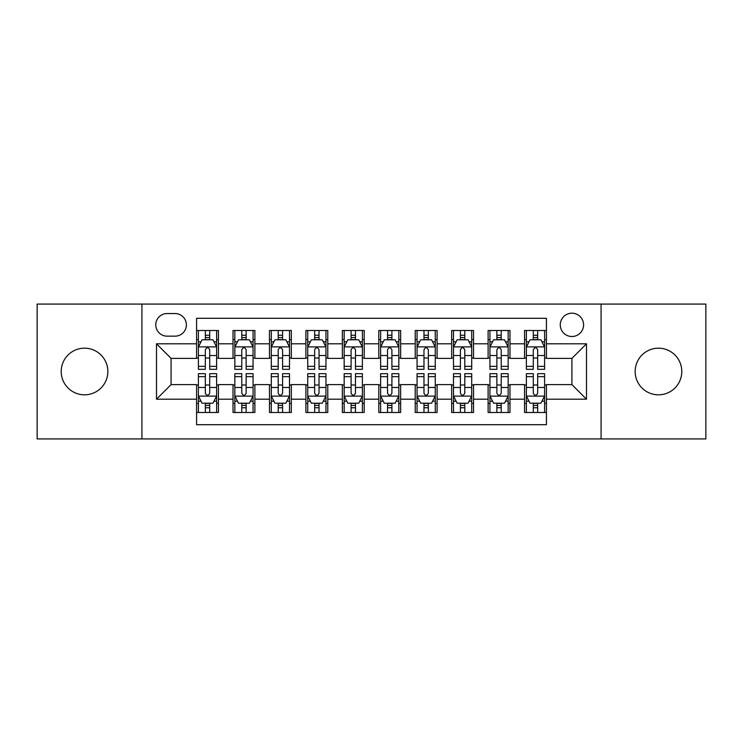 <?xml version="1.0" encoding="UTF-8"?>
<svg xmlns="http://www.w3.org/2000/svg" width="743" height="743" viewBox="0 0 743 743"><rect width="100%" height="100%" fill="white"/><g stroke="black" fill="none" stroke-linecap="round" stroke-linejoin="round"><path stroke-width="1.11" d="M658.474 348.179A23.321 23.321 0 0 0 635.154 371.5A23.321 23.321 0 0 0 658.474 394.821A23.321 23.321 0 0 0 681.795 371.5A23.321 23.321 0 0 0 658.474 348.179M84.526 348.179A23.321 23.321 0 0 0 61.205 371.5A23.321 23.321 0 0 0 84.526 394.821A23.321 23.321 0 0 0 107.846 371.5A23.321 23.321 0 0 0 84.526 348.179M571.924 313.193A11.665 11.665 0 0 0 560.268 324.858A11.665 11.665 0 0 0 571.924 336.514A11.665 11.665 0 0 0 583.589 324.858A11.665 11.665 0 0 0 571.924 313.193M601.078 438.918L705.85 438.918L705.85 304.082L601.078 304.082L601.078 438.918L141.922 438.918L141.922 304.082L37.15 304.082L37.15 438.918L141.922 438.918M546.421 330.505L524.558 330.505L524.558 343.805L509.977 343.805L509.977 358.377L524.558 358.377L524.558 343.805M509.977 343.805L509.977 330.505L488.114 330.505L488.114 343.805L473.532 343.805L473.532 358.377L488.114 358.377L488.114 343.805M473.532 343.805L473.532 330.505L451.67 330.505L451.67 343.805L437.098 343.805L437.098 358.377L451.67 358.377L451.67 343.805M437.098 343.805L437.098 330.505L415.226 330.505L415.226 343.805L400.653 343.805L400.653 358.377L415.226 358.377L415.226 343.805M400.653 343.805L400.653 330.505L378.791 330.505L378.791 343.805L364.209 343.805L364.209 358.377L378.791 358.377L378.791 343.805M364.209 343.805L364.209 330.505L342.347 330.505L342.347 343.805L327.774 343.805L327.774 358.377L342.347 358.377L342.347 343.805M327.774 343.805L327.774 330.505L305.902 330.505L305.902 343.805L291.33 343.805L291.33 358.377L305.902 358.377L305.902 343.805M291.33 343.805L291.33 330.505L269.468 330.505L269.468 343.805L254.886 343.805L254.886 358.377L269.468 358.377L269.468 343.805M254.886 343.805L254.886 330.505L233.023 330.505L233.023 358.377L218.442 358.377L218.442 330.505L196.579 330.505M196.579 412.495L218.442 412.495L218.442 384.623L233.023 384.623L233.023 412.495L254.886 412.495L254.886 384.623L269.468 384.623L269.468 399.195L254.886 399.195M269.468 399.195L269.468 412.495L291.33 412.495L291.33 384.623L305.902 384.623L305.902 399.195L291.33 399.195M305.902 399.195L305.902 412.495L327.774 412.495L327.774 384.623L342.347 384.623L342.347 399.195L327.774 399.195M342.347 399.195L342.347 412.495L364.209 412.495L364.209 384.623L378.791 384.623L378.791 399.195L364.209 399.195M378.791 399.195L378.791 412.495L400.653 412.495L400.653 384.623L415.226 384.623L415.226 399.195L400.653 399.195M415.226 399.195L415.226 412.495L437.098 412.495L437.098 384.623L451.67 384.623L451.67 399.195L437.098 399.195M451.67 399.195L451.67 412.495L473.532 412.495L473.532 384.623L488.114 384.623L488.114 399.195L473.532 399.195M488.114 399.195L488.114 412.495L509.977 412.495L509.977 384.623L524.558 384.623L524.558 399.195L509.977 399.195M167.064 336.152L175.079 336.152A11.294 11.294 0 0 0 186.382 324.858A11.294 11.294 0 0 0 175.079 313.555L167.064 313.555A11.294 11.294 0 0 0 155.77 324.858A11.294 11.294 0 0 0 167.064 336.152M601.078 304.082L141.922 304.082M546.421 343.805L546.421 318.292L196.579 318.292L196.579 358.377L171.076 358.377L171.076 384.623L196.579 384.623L196.579 424.708L546.421 424.708L546.421 384.623L571.924 384.623L571.924 358.377L546.421 358.377L546.421 343.805L586.506 343.805L586.506 399.195L546.421 399.195M196.579 399.195L156.494 399.195L156.494 343.805L196.579 343.805M524.558 399.195L524.558 412.495L546.421 412.495M196.579 339.616L198.4 339.616M205.328 339.616L209.702 339.616M216.622 339.616L218.442 339.616M196.579 358.015L198.4 358.015M205.328 358.015L209.702 358.015M216.622 358.015L218.442 358.015M196.579 384.985L198.4 384.985M205.328 384.985L209.702 384.985M216.622 384.985L218.442 384.985M196.579 403.384L198.4 403.384M205.328 403.384L209.702 403.384M216.622 403.384L218.442 403.384M233.023 358.015L234.844 358.015M241.772 358.015L246.137 358.015M253.066 358.015L254.886 358.015M233.023 339.616L234.844 339.616M241.772 339.616L246.137 339.616M253.066 339.616L254.886 339.616M233.023 384.985L234.844 384.985M241.772 384.985L246.137 384.985M253.066 384.985L254.886 384.985M233.023 403.384L234.844 403.384M241.772 403.384L246.137 403.384M253.066 403.384L254.886 403.384M269.468 384.985L271.288 384.985M278.207 384.985L282.581 384.985M289.51 384.985L291.33 384.985M269.468 403.384L271.288 403.384M278.207 403.384L282.581 403.384M289.51 403.384L291.33 403.384M269.468 339.616L271.288 339.616M278.207 339.616L282.581 339.616M289.51 339.616L291.33 339.616M269.468 358.015L271.288 358.015M278.207 358.015L282.581 358.015M289.51 358.015L291.33 358.015M305.902 384.985L307.732 384.985M314.651 384.985L319.026 384.985M325.945 384.985L327.774 384.985M305.902 403.384L307.732 403.384M314.651 403.384L319.026 403.384M325.945 403.384L327.774 403.384M305.902 339.616L307.732 339.616M314.651 339.616L319.026 339.616M325.945 339.616L327.774 339.616M305.902 358.015L307.732 358.015M314.651 358.015L319.026 358.015M325.945 358.015L327.774 358.015M342.347 384.985L344.167 384.985M351.095 384.985L355.47 384.985M362.389 384.985L364.209 384.985M342.347 403.384L344.167 403.384M351.095 403.384L355.47 403.384M362.389 403.384L364.209 403.384M342.347 339.616L344.167 339.616M351.095 339.616L355.47 339.616M362.389 339.616L364.209 339.616M342.347 358.015L344.167 358.015M351.095 358.015L355.47 358.015M362.389 358.015L364.209 358.015M378.791 384.985L380.611 384.985M387.53 384.985L391.905 384.985M398.833 384.985L400.653 384.985M378.791 403.384L380.611 403.384M387.53 403.384L391.905 403.384M398.833 403.384L400.653 403.384M378.791 339.616L380.611 339.616M387.53 339.616L391.905 339.616M398.833 339.616L400.653 339.616M378.791 358.015L380.611 358.015M387.53 358.015L391.905 358.015M398.833 358.015L400.653 358.015M415.226 384.985L417.055 384.985M423.974 384.985L428.349 384.985M435.268 384.985L437.098 384.985M415.226 403.384L417.055 403.384M423.974 403.384L428.349 403.384M435.268 403.384L437.098 403.384M415.226 339.616L417.055 339.616M423.974 339.616L428.349 339.616M435.268 339.616L437.098 339.616M415.226 358.015L417.055 358.015M423.974 358.015L428.349 358.015M435.268 358.015L437.098 358.015M451.67 384.985L453.49 384.985M460.419 384.985L464.793 384.985M471.712 384.985L473.532 384.985M451.67 403.384L453.49 403.384M460.419 403.384L464.793 403.384M471.712 403.384L473.532 403.384M451.67 339.616L453.49 339.616M460.419 339.616L464.793 339.616M471.712 339.616L473.532 339.616M451.67 358.015L453.49 358.015M460.419 358.015L464.793 358.015M471.712 358.015L473.532 358.015M488.114 384.985L489.934 384.985M496.863 384.985L501.228 384.985M508.156 384.985L509.977 384.985M488.114 403.384L489.934 403.384M496.863 403.384L501.228 403.384M508.156 403.384L509.977 403.384M488.114 339.616L489.934 339.616M496.863 339.616L501.228 339.616M508.156 339.616L509.977 339.616M488.114 358.015L489.934 358.015M496.863 358.015L501.228 358.015M508.156 358.015L509.977 358.015M524.558 384.985L526.378 384.985M533.298 384.985L537.672 384.985M544.6 384.985L546.421 384.985M524.558 403.384L526.378 403.384M533.298 403.384L537.672 403.384M544.6 403.384L546.421 403.384M524.558 339.616L526.378 339.616M533.298 339.616L537.672 339.616M544.6 339.616L546.421 339.616M524.558 358.015L526.378 358.015M533.298 358.015L537.672 358.015M544.6 358.015L546.421 358.015M171.076 358.377L156.494 343.805M171.076 384.623L156.494 399.195M586.506 343.805L571.924 358.377M586.506 399.195L571.924 384.623M209.702 335.242L205.328 335.242M216.622 366.345L209.702 366.345L209.702 369.317L216.622 369.317L216.622 347.083L212.981 339.792L202.05 339.792L198.4 347.083L198.4 369.317L205.328 369.317L205.328 366.345L198.4 366.345M198.4 347.083L198.4 330.505M216.622 347.083L216.622 330.505M205.328 339.792L205.328 330.505M209.702 330.505L209.702 339.792M209.702 366.345L209.702 349.814C208.244 347.009 206.786 347.009 205.328 349.814L205.328 366.345M205.328 407.758L209.702 407.758M198.4 376.655L205.328 376.655L205.328 373.683L198.4 373.683L198.4 395.917L202.05 403.208L212.981 403.208L216.622 395.917L216.622 373.683L209.702 373.683L209.702 376.655L216.622 376.655M216.622 395.917L216.622 412.495M198.4 395.917L198.4 412.495M209.702 403.208L209.702 412.495M205.328 412.495L205.328 403.208M205.328 376.655L205.328 393.186C206.786 395.991 208.244 395.991 209.702 393.186L209.702 376.655M246.137 335.242L241.772 335.242M253.066 366.345L246.137 366.345L246.137 369.317L253.066 369.317L253.066 347.083L249.425 339.792L238.484 339.792L234.844 347.083L234.844 369.317L241.772 369.317L241.772 366.345L234.844 366.345M234.844 347.083L234.844 330.505M253.066 347.083L253.066 330.505M241.772 339.792L241.772 330.505M246.137 330.505L246.137 339.792M246.137 366.345L246.137 349.814C244.688 347.009 243.23 347.009 241.772 349.814L241.772 366.345M282.581 335.242L278.207 335.242M289.51 366.345L282.581 366.345L282.581 369.317L289.51 369.317L289.51 347.083L285.86 339.792L274.929 339.792L271.288 347.083L271.288 369.317L278.207 369.317L278.207 366.345L271.288 366.345M271.288 347.083L271.288 330.505M289.51 347.083L289.51 330.505M278.207 339.792L278.207 330.505M282.581 330.505L282.581 339.792M282.581 366.345L282.581 349.814C281.123 347.009 279.665 347.009 278.207 349.814L278.207 366.345M319.026 335.242L314.651 335.242M325.945 366.345L319.026 366.345L319.026 369.317L325.945 369.317L325.945 347.083L322.304 339.792L311.373 339.792L307.732 347.083L307.732 369.317L314.651 369.317L314.651 366.345L307.732 366.345M307.732 347.083L307.732 330.505M325.945 347.083L325.945 330.505M314.651 339.792L314.651 330.505M319.026 330.505L319.026 339.792M319.026 366.345L319.026 349.814C317.567 347.009 316.109 347.009 314.651 349.814L314.651 366.345M355.47 335.242L351.095 335.242M362.389 366.345L355.47 366.345L355.47 369.317L362.389 369.317L362.389 347.083L358.748 339.792L347.817 339.792L344.167 347.083L344.167 369.317L351.095 369.317L351.095 366.345L344.167 366.345M344.167 347.083L344.167 330.505M362.389 347.083L362.389 330.505M351.095 339.792L351.095 330.505M355.47 330.505L355.47 339.792M355.47 366.345L355.47 349.814C354.012 347.009 352.553 347.009 351.095 349.814L351.095 366.345M241.772 407.758L246.137 407.758M234.844 376.655L241.772 376.655L241.772 373.683L234.844 373.683L234.844 395.917L238.484 403.208L249.425 403.208L253.066 395.917L253.066 373.683L246.137 373.683L246.137 376.655L253.066 376.655M253.066 395.917L253.066 412.495M234.844 395.917L234.844 412.495M246.137 403.208L246.137 412.495M241.772 412.495L241.772 403.208M241.772 376.655L241.772 393.186C243.221 395.991 244.679 395.991 246.137 393.186L246.137 376.655M278.207 407.758L282.581 407.758M271.288 376.655L278.207 376.655L278.207 373.683L271.288 373.683L271.288 395.917L274.929 403.208L285.86 403.208L289.51 395.917L289.51 373.683L282.581 373.683L282.581 376.655L289.51 376.655M289.51 395.917L289.51 412.495M271.288 395.917L271.288 412.495M282.581 403.208L282.581 412.495M278.207 412.495L278.207 403.208M278.207 376.655L278.207 393.186C279.665 395.991 281.123 395.991 282.581 393.186L282.581 376.655M314.651 407.758L319.026 407.758M307.732 376.655L314.651 376.655L314.651 373.683L307.732 373.683L307.732 395.917L311.373 403.208L322.304 403.208L325.945 395.917L325.945 373.683L319.026 373.683L319.026 376.655L325.945 376.655M325.945 395.917L325.945 412.495M307.732 395.917L307.732 412.495M319.026 403.208L319.026 412.495M314.651 412.495L314.651 403.208M314.651 376.655L314.651 393.186C316.109 395.991 317.567 395.991 319.026 393.186L319.026 376.655M351.095 407.758L355.47 407.758M344.167 376.655L351.095 376.655L351.095 373.683L344.167 373.683L344.167 395.917L347.817 403.208L358.748 403.208L362.389 395.917L362.389 373.683L355.47 373.683L355.47 376.655L362.389 376.655M362.389 395.917L362.389 412.495M344.167 395.917L344.167 412.495M355.47 403.208L355.47 412.495M351.095 412.495L351.095 403.208M351.095 376.655L351.095 393.186C352.544 395.991 354.002 395.991 355.47 393.186L355.47 376.655M391.905 335.242L387.53 335.242M398.833 366.345L391.905 366.345L391.905 369.317L398.833 369.317L398.833 347.083L395.183 339.792L384.252 339.792L380.611 347.083L380.611 369.317L387.53 369.317L387.53 366.345L380.611 366.345M380.611 347.083L380.611 330.505M398.833 347.083L398.833 330.505M387.53 339.792L387.53 330.505M391.905 330.505L391.905 339.792M391.905 366.345L391.905 349.814C390.456 347.009 388.998 347.009 387.53 349.814L387.53 366.345M387.53 407.758L391.905 407.758M380.611 376.655L387.53 376.655L387.53 373.683L380.611 373.683L380.611 395.917L384.252 403.208L395.183 403.208L398.833 395.917L398.833 373.683L391.905 373.683L391.905 376.655L398.833 376.655M398.833 395.917L398.833 412.495M380.611 395.917L380.611 412.495M391.905 403.208L391.905 412.495M387.53 412.495L387.53 403.208M387.53 376.655L387.53 393.186C388.988 395.991 390.446 395.991 391.905 393.186L391.905 376.655M428.349 335.242L423.974 335.242M435.268 366.345L428.349 366.345L428.349 369.317L435.268 369.317L435.268 347.083L431.627 339.792L420.696 339.792L417.055 347.083L417.055 369.317L423.974 369.317L423.974 366.345L417.055 366.345M417.055 347.083L417.055 330.505M435.268 347.083L435.268 330.505M423.974 339.792L423.974 330.505M428.349 330.505L428.349 339.792M428.349 366.345L428.349 349.814C426.891 347.009 425.433 347.009 423.974 349.814L423.974 366.345M423.974 407.758L428.349 407.758M417.055 376.655L423.974 376.655L423.974 373.683L417.055 373.683L417.055 395.917L420.696 403.208L431.627 403.208L435.268 395.917L435.268 373.683L428.349 373.683L428.349 376.655L435.268 376.655M435.268 395.917L435.268 412.495M417.055 395.917L417.055 412.495M428.349 403.208L428.349 412.495M423.974 412.495L423.974 403.208M423.974 376.655L423.974 393.186C425.433 395.991 426.891 395.991 428.349 393.186L428.349 376.655M464.793 335.242L460.419 335.242M471.712 366.345L464.793 366.345L464.793 369.317L471.712 369.317L471.712 347.083L468.071 339.792L457.14 339.792L453.49 347.083L453.49 369.317L460.419 369.317L460.419 366.345L453.49 366.345M453.49 347.083L453.49 330.505M471.712 347.083L471.712 330.505M460.419 339.792L460.419 330.505M464.793 330.505L464.793 339.792M464.793 366.345L464.793 349.814C463.335 347.009 461.877 347.009 460.419 349.814L460.419 366.345M460.419 407.758L464.793 407.758M453.49 376.655L460.419 376.655L460.419 373.683L453.49 373.683L453.49 395.917L457.14 403.208L468.071 403.208L471.712 395.917L471.712 373.683L464.793 373.683L464.793 376.655L471.712 376.655M471.712 395.917L471.712 412.495M453.49 395.917L453.49 412.495M464.793 403.208L464.793 412.495M460.419 412.495L460.419 403.208M460.419 376.655L460.419 393.186C461.877 395.991 463.335 395.991 464.793 393.186L464.793 376.655M501.228 335.242L496.863 335.242M508.156 366.345L501.228 366.345L501.228 369.317L508.156 369.317L508.156 347.083L504.516 339.792L493.575 339.792L489.934 347.083L489.934 369.317L496.863 369.317L496.863 366.345L489.934 366.345M489.934 347.083L489.934 330.505M508.156 347.083L508.156 330.505M496.863 339.792L496.863 330.505M501.228 330.505L501.228 339.792M501.228 366.345L501.228 349.814C499.779 347.009 498.321 347.009 496.863 349.814L496.863 366.345M496.863 407.758L501.228 407.758M489.934 376.655L496.863 376.655L496.863 373.683L489.934 373.683L489.934 395.917L493.575 403.208L504.516 403.208L508.156 395.917L508.156 373.683L501.228 373.683L501.228 376.655L508.156 376.655M508.156 395.917L508.156 412.495M489.934 395.917L489.934 412.495M501.228 403.208L501.228 412.495M496.863 412.495L496.863 403.208M496.863 376.655L496.863 393.186C498.312 395.991 499.77 395.991 501.228 393.186L501.228 376.655M537.672 335.242L533.298 335.242M544.6 366.345L537.672 366.345L537.672 369.317L544.6 369.317L544.6 347.083L540.95 339.792L530.019 339.792L526.378 347.083L526.378 369.317L533.298 369.317L533.298 366.345L526.378 366.345M526.378 347.083L526.378 330.505M544.6 347.083L544.6 330.505M533.298 339.792L533.298 330.505M537.672 330.505L537.672 339.792M537.672 366.345L537.672 349.814C536.214 347.009 534.756 347.009 533.298 349.814L533.298 366.345M533.298 407.758L537.672 407.758M526.378 376.655L533.298 376.655L533.298 373.683L526.378 373.683L526.378 395.917L530.019 403.208L540.95 403.208L544.6 395.917L544.6 373.683L537.672 373.683L537.672 376.655L544.6 376.655M544.6 395.917L544.6 412.495M526.378 395.917L526.378 412.495M537.672 403.208L537.672 412.495M533.298 412.495L533.298 403.208M533.298 376.655L533.298 393.186C534.756 395.991 536.214 395.991 537.672 393.186L537.672 376.655M233.023 399.195L218.442 399.195M233.023 343.805L218.442 343.805M216.529 346.897L198.492 346.897M198.4 341.799L201.047 341.799M213.984 341.799L216.622 341.799M205.328 355.535L198.4 355.535M216.622 355.535L209.702 355.535M209.702 337.563L205.328 337.563M198.492 396.103L216.529 396.103M216.622 401.201L213.984 401.201M201.047 401.201L198.4 401.201M209.702 387.465L216.622 387.465M198.4 387.465L205.328 387.465M205.328 405.437L209.702 405.437M252.973 346.897L234.937 346.897M234.844 341.799L237.491 341.799M250.428 341.799L253.066 341.799M241.772 355.535L234.844 355.535M253.066 355.535L246.137 355.535M246.137 337.563L241.772 337.563M289.417 346.897L271.381 346.897M271.288 341.799L273.926 341.799M286.863 341.799L289.51 341.799M278.207 355.535L271.288 355.535M289.51 355.535L282.581 355.535M282.581 337.563L278.207 337.563M325.861 346.897L307.816 346.897M307.732 341.799L310.37 341.799M323.307 341.799L325.945 341.799M314.651 355.535L307.732 355.535M325.945 355.535L319.026 355.535M319.026 337.563L314.651 337.563M362.296 346.897L344.26 346.897M344.167 341.799L346.814 341.799M359.751 341.799L362.389 341.799M351.095 355.535L344.167 355.535M362.389 355.535L355.47 355.535M355.47 337.563L351.095 337.563M234.937 396.103L252.973 396.103M253.066 401.201L250.428 401.201M237.491 401.201L234.844 401.201M246.137 387.465L253.066 387.465M234.844 387.465L241.772 387.465M241.772 405.437L246.137 405.437M271.381 396.103L289.417 396.103M289.51 401.201L286.863 401.201M273.926 401.201L271.288 401.201M282.581 387.465L289.51 387.465M271.288 387.465L278.207 387.465M278.207 405.437L282.581 405.437M307.816 396.103L325.861 396.103M325.945 401.201L323.307 401.201M310.37 401.201L307.732 401.201M319.026 387.465L325.945 387.465M307.732 387.465L314.651 387.465M314.651 405.437L319.026 405.437M344.26 396.103L362.296 396.103M362.389 401.201L359.751 401.201M346.814 401.201L344.167 401.201M355.47 387.465L362.389 387.465M344.167 387.465L351.095 387.465M351.095 405.437L355.47 405.437M398.74 346.897L380.704 346.897M380.611 341.799L383.249 341.799M396.186 341.799L398.833 341.799M387.53 355.535L380.611 355.535M398.833 355.535L391.905 355.535M391.905 337.563L387.53 337.563M380.704 396.103L398.74 396.103M398.833 401.201L396.186 401.201M383.249 401.201L380.611 401.201M391.905 387.465L398.833 387.465M380.611 387.465L387.53 387.465M387.53 405.437L391.905 405.437M435.184 346.897L417.139 346.897M417.055 341.799L419.693 341.799M432.63 341.799L435.268 341.799M423.974 355.535L417.055 355.535M435.268 355.535L428.349 355.535M428.349 337.563L423.974 337.563M417.139 396.103L435.184 396.103M435.268 401.201L432.63 401.201M419.693 401.201L417.055 401.201M428.349 387.465L435.268 387.465M417.055 387.465L423.974 387.465M423.974 405.437L428.349 405.437M471.619 346.897L453.583 346.897M453.49 341.799L456.137 341.799M469.074 341.799L471.712 341.799M460.419 355.535L453.49 355.535M471.712 355.535L464.793 355.535M464.793 337.563L460.419 337.563M453.583 396.103L471.619 396.103M471.712 401.201L469.074 401.201M456.137 401.201L453.49 401.201M464.793 387.465L471.712 387.465M453.49 387.465L460.419 387.465M460.419 405.437L464.793 405.437M508.063 346.897L490.027 346.897M489.934 341.799L492.572 341.799M505.509 341.799L508.156 341.799M496.863 355.535L489.934 355.535M508.156 355.535L501.228 355.535M501.228 337.563L496.863 337.563M490.027 396.103L508.063 396.103M508.156 401.201L505.509 401.201M492.572 401.201L489.934 401.201M501.228 387.465L508.156 387.465M489.934 387.465L496.863 387.465M496.863 405.437L501.228 405.437M544.508 346.897L526.471 346.897M526.378 341.799L529.016 341.799M541.953 341.799L544.6 341.799M533.298 355.535L526.378 355.535M544.6 355.535L537.672 355.535M537.672 337.563L533.298 337.563M526.471 396.103L544.508 396.103M544.6 401.201L541.953 401.201M529.016 401.201L526.378 401.201M537.672 387.465L544.6 387.465M526.378 387.465L533.298 387.465M533.298 405.437L537.672 405.437"/></g></svg>
